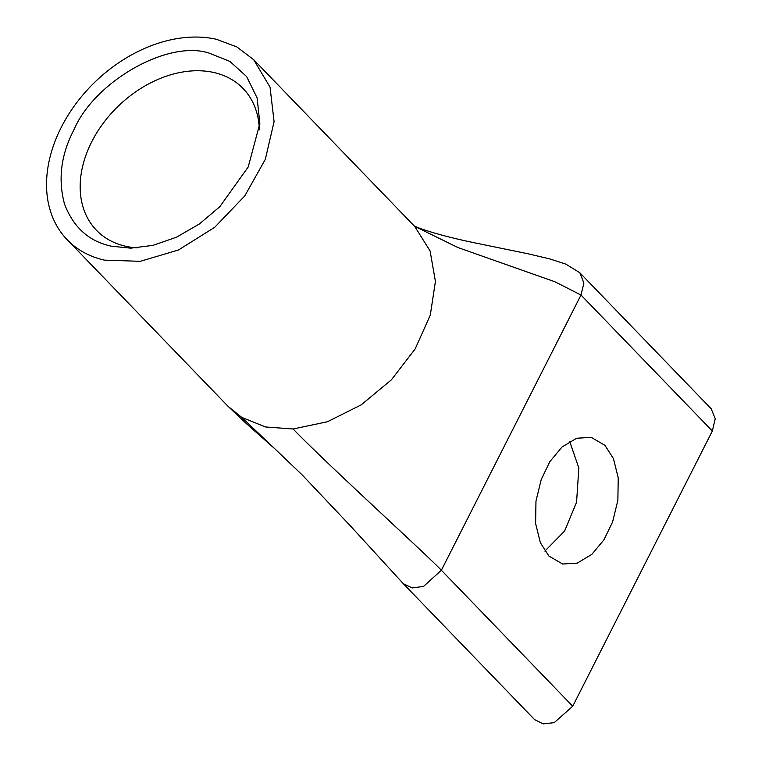 <?xml version="1.0" encoding="UTF-8"?>
<svg xmlns="http://www.w3.org/2000/svg" width="762" height="762" viewBox="0 0 762 762"><rect width="100%" height="100%" fill="white"/><g stroke="black" fill="none" stroke-linecap="round" stroke-linejoin="round"><path stroke-width="1.14" d="M104.404 260.128A129.607 94.145 136 0 1 67.189 239.744A129.607 94.145 136 0 1 76.067 103.518A129.607 94.145 136 0 1 216.437 39.291L236.925 46.958L253.651 59.674L270.034 87.135L274.082 121.644L265.328 159.315L244.773 195.901L214.722 227.286L178.556 249.946L140.351 261.318L104.404 260.128M137.141 247.869A101.975 74.076 136 0 1 125.692 246.259A101.975 74.076 136 0 1 96.412 230.219A101.975 74.076 136 0 1 103.394 123.034A101.975 74.076 136 0 1 213.836 72.504A101.975 74.076 136 0 1 243.116 88.535A101.975 74.076 136 0 1 259.337 129.845M414.557 226.276L457.848 247.507L554.974 281.797L580.996 295.027L712.346 431.025L715.242 418.671L711.175 408.756L579.949 272.882M209.379 53.207L229.848 61.389L246.602 76.514L257.127 97.984L259.852 123.482L248.222 166.964L219.837 206.673L199.454 223.923L176.555 237.182L153.029 245.354L130.75 248.164L111.462 246.202C89.106 241.487 73.466 227.457 64.532 204.102C57.874 179.461 60.95 154.81 73.771 130.14C94.355 81.353 168.431 39.329 209.379 53.207M548.859 556.003L540.382 542.754L535.61 523.532L535.972 501.091L541.239 479.469L549.878 461.61L562.023 446.999L576.644 438.236L591.226 437.359L604.98 445.379L613.458 458.629L618.23 477.85L617.868 500.291L612.61 521.913L603.971 539.772L591.817 554.384L577.196 563.147L562.623 564.023L548.859 556.003M544.887 551.107L564.604 531.028L576.577 502.196L578.834 468.02L569.662 441.408M403.403 583.778L534.619 719.642L543.163 723.9L554.184 722.671L572.729 706.241L441.379 570.233C424.224 552.469 327.403 464.515 293.103 428.996L327.45 421.738L361.264 404.822L391.42 379.79L415.157 348.939L430.292 315.116L435.426 281.426L430.092 250.955L414.785 226.524L253.651 59.674M712.346 431.025L572.729 706.241M403.26 583.635L351.006 526.532L302.371 475.117L274.844 448.789L246.107 423.377L228.305 406.565L241.773 417.405L265.528 426.958L293.103 428.996M403.269 583.644L412.175 587.95L423.567 586.397L441.379 570.233L580.996 295.027L583.902 283.026L579.825 272.748L565.823 264.119L549.897 258.947L528.485 253.87L473.421 242.583C451.523 238.001 433.635 233.239 419.748 228.305L413.957 225.895M274.844 448.789L241.773 417.405M228.314 406.584L67.189 239.744M259.832 123.958L259.852 123.482"/></g></svg>
